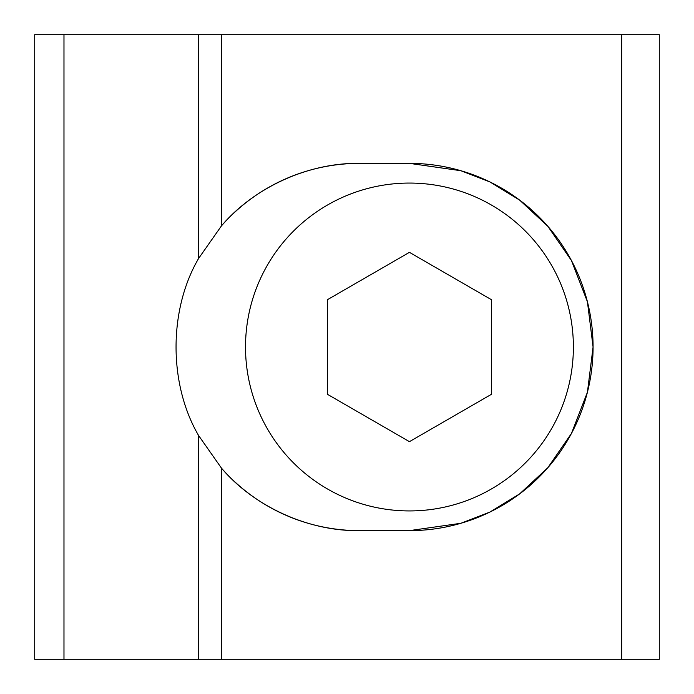 <?xml version="1.0" encoding="UTF-8"?>
<svg xmlns="http://www.w3.org/2000/svg" width="694" height="694" viewBox="0 0 694 694"><rect width="100%" height="100%" fill="white"/><g stroke="black" fill="none" stroke-linecap="round" stroke-linejoin="round"><path stroke-width="1.04" d="M198.588 258.48L221.473 225.862C254.316 187.207 308.761 162.561 359.475 163.368L409.443 163.368L460.868 170.715L489.912 181.941L519.624 200.098L547.8 226.253L571.474 260.588L587.428 301.795L593.075 347L587.428 392.205L571.474 433.412L547.8 467.747L519.624 493.902L489.912 512.059L460.868 523.285L409.443 530.632L359.475 530.632C308.761 531.439 254.316 506.794 221.473 468.138L198.588 435.52C168.547 384.129 168.547 309.871 198.588 258.48L198.588 34.7L621.668 34.7L621.668 659.3L659.283 659.3L659.283 34.7L621.668 34.7M198.588 34.7L34.717 34.7L34.717 659.3L621.668 659.3M409.443 530.632A183.632 183.632 0 0 0 593.075 347A183.632 183.632 0 0 0 409.443 163.368M359.475 163.368A183.632 183.632 0 0 0 221.473 225.862L221.473 34.7M221.473 659.3L221.473 468.138A183.632 183.632 0 0 0 359.475 530.632M267.476 265.03A163.94 163.94 0 0 1 491.413 205.025A163.94 163.94 0 0 1 551.418 428.97A163.94 163.94 0 0 1 327.481 488.975A163.94 163.94 0 0 1 267.476 265.03M491.413 394.322L491.413 299.678L409.443 252.347L327.481 299.678L327.481 394.322L409.443 441.653L491.413 394.322M63.978 34.7L63.978 659.3M198.588 435.52L198.588 659.3"/></g></svg>
